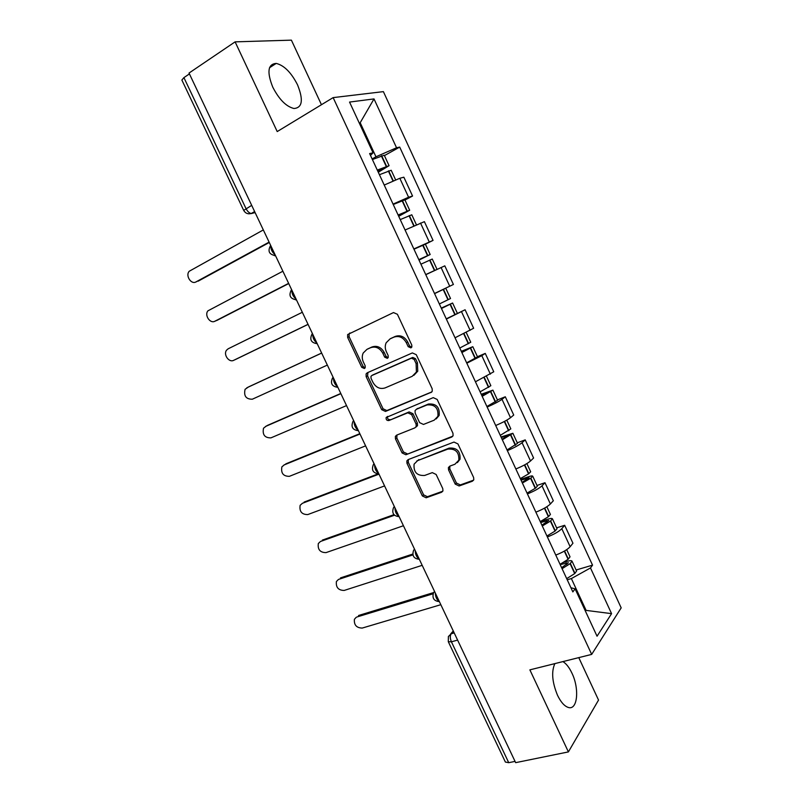 <?xml version="1.0" encoding="UTF-8"?>
<svg xmlns="http://www.w3.org/2000/svg" width="803" height="803" viewBox="0 0 803 803"><rect width="100%" height="100%" fill="white"/><g stroke="black" fill="none" stroke-linecap="round" stroke-linejoin="round"><path stroke-width="1.2" d="M410.925 347.89L411.839 346.966L411.778 345.069L397.405 314.284L393.49 312.568L347.649 334.56L347.659 337.431L361.751 367.332L364.381 368.537L365.194 367.734L365.164 365.817L363.337 361.942C361.952 358.821 361.912 355.849 363.207 353.029L366.921 349.375L370.615 347.699C375.674 346.073 379.749 347.91 382.83 353.22L384.667 357.134L387.347 358.349L388.21 357.486L388.17 355.578L386.333 351.654C384.968 348.572 384.908 345.621 386.153 342.791L390.077 338.876L393.871 337.15C399.061 335.473 403.206 337.32 406.328 342.7L408.185 346.675L410.925 347.89M554.863 663.609C551.239 671.599 552.123 682.159 557.513 695.278C560.795 702.063 564.358 706.108 568.203 707.413C577.558 710.765 579.646 688.733 571.887 673.034C569.197 667.383 566.205 663.569 562.903 661.592M297.532 84.827C291.258 72.531 284.152 65.384 276.212 63.407C267.891 64.059 266.747 71.979 272.779 87.176C279.133 99.482 286.189 106.588 293.958 108.505C302.38 107.813 303.574 99.923 297.532 84.827M455.211 484.099L459.115 485.976L472.294 481.258L473.79 479.702L473.609 477.474L457.931 443.918L453.986 442.062L408.155 459.607L406.85 460.922L406.98 463.321L422.348 495.933L426.142 497.79L441.53 492.279L442.935 490.844L442.764 488.575L436.149 474.483L432.295 472.626L424.667 475.456C416.948 475.868 413.425 472.104 414.087 464.164L417.66 460.571L447.853 449.098C455.602 448.496 459.256 452.199 458.814 460.209L454.94 464.234L449.821 466.131L448.395 467.597L448.566 469.906L455.211 484.099L456.435 483.045L460.33 484.922L473.589 480.164M591.681 654.395L529.88 669.863L568.394 751.909L515.646 762.659L189.026 73.053L235.108 41.856L277.216 131.572L333.145 97.615L591.681 654.395L621.181 607.871L383.392 91.632L333.145 97.615M430.89 392.617L432.265 391.202L432.144 388.672L416.265 354.685L412.351 352.929L367.262 372.783L366.088 373.937L366.148 376.657L381.696 409.671L385.47 411.437L431.673 392.095M437.163 399.442L452.942 433.219L453.093 435.587L451.657 437.083L405.866 454.749L402.082 452.932L395.477 438.91L395.357 436.42L396.642 435.146L414.87 427.879L416.195 426.534L416.074 424.054L411.638 414.609L407.794 412.812L388.873 420.541C386.815 420.672 385.912 419.658 386.163 417.5L433.239 397.636L437.163 399.442M321.451 104.711L291.399 40.15L235.108 41.856M568.394 751.909L598.536 700.075L578.772 657.617M515.044 761.395L508.731 762.689L505.388 762.057L448.325 641.758M251.69 205.347L243.7 210.406L181.869 80.049L183.917 77.62L246.009 208.589C247.495 211.45 249.241 213.086 251.239 213.498L255.143 212.634M189.428 73.896L183.917 77.62M393.058 204.103L408.586 197.247L399.824 178.276L384.225 185.051M399.824 178.276L403.859 177.192L412.561 196.042L404.963 200.037M408.586 197.247L412.561 196.042M425.389 244.192L433.048 240.388L424.396 221.658L405.073 230.009M413.846 248.95L433.048 240.388M434.503 293.507L453.404 284.463L444.812 265.843L425.781 274.686M446.247 318.841L465.098 309.757L446.368 319.082M455.04 337.782L473.64 328.256L465.098 309.757M477.444 356.703L485.263 353.4L481.82 355.659L466.824 363.207M475.436 381.786L493.755 371.779L485.263 353.4M497.418 399.894L505.298 396.772L502.005 399.312C498.904 401.53 493.955 404.11 487.15 407.051M495.712 425.52C502.517 422.609 507.456 420.009 510.507 417.701L513.729 415.041L505.298 396.772M517.283 442.804L525.212 439.873L522.06 442.694C519.079 445.123 514.171 447.763 507.345 450.624M515.857 468.972C522.683 466.162 527.571 463.492 530.512 460.972L533.593 458.031L525.212 439.873M537.016 485.464L544.996 482.713L541.995 485.815C539.114 488.455 534.256 491.155 527.42 493.915M535.872 512.153C542.718 509.433 547.556 506.703 550.386 503.973L553.337 500.761L544.996 482.713M556.63 527.852L564.67 525.292L561.799 528.665C559.039 531.516 554.221 534.276 547.365 536.946M555.766 555.074C562.632 552.434 567.43 549.654 570.15 546.713L572.951 543.23L564.67 525.292M372.12 158.944L375.965 156.796L360.437 123.26L359.443 123.421M359.593 123.752L374.007 98.91L396.552 147.762L375.965 156.796M370.494 155.421L373.064 152.831L349.546 102.071L374.007 98.91M585.307 610.892L585.919 609.999L571.365 578.572L590.486 567.952L592.544 565.151L399.703 147.09L396.552 147.762M590.486 567.952L611.575 613.653L597.041 636.217L575.099 588.86L570.913 587.736M373.064 152.831L369.631 153.574L572.85 591.911L575.099 588.86M585.006 610.25L611.575 613.653M571.365 578.572L567.219 579.776M384.406 155.611L399.703 147.09M576.122 569.989L592.544 565.151M411.658 347.287L409.54 345.912L407.693 341.958C404.582 336.587 400.426 334.741 395.257 336.417L393.871 337.15M390.639 338.575L395.257 336.417M367.573 349.034L372.03 346.956C377.089 345.33 381.144 347.167 384.225 352.457L386.052 356.361L388.08 357.726M349.907 332.944L349.104 333.847L349.114 336.718L363.167 366.549L365.114 367.894M367.965 372.472L367.553 375.854L383.071 408.797L386.835 410.564L431.863 391.894M414.147 359.433L411.407 358.198L371.809 375.533L370.976 376.356L371.016 378.253L372.933 382.318C375.965 387.558 380 389.425 385.049 387.929L412.2 376.316L416.416 372.01L416.095 363.608L414.147 359.433L415.482 358.64L412.752 357.415L411.407 358.198M372.913 374.901L412.752 357.415M413.856 375.352L417.751 371.197L417.43 362.805L416.095 363.608M415.482 358.64L417.43 362.805M452.812 436.159L405.866 454.749M396.963 435.015L396.823 437.976L403.407 451.959L407.191 453.775M416.175 426.955L417.51 425.6L417.379 423.131L412.963 413.706L409.118 411.919L388.873 420.541M387.648 416.386L387.528 416.606C387.277 418.754 388.18 419.768 390.238 419.638M434.172 420.18L437.896 416.345C438.568 408.065 434.955 404.27 427.045 404.943L416.386 409.299L415.051 410.654L415.171 413.164L419.618 422.639L423.482 424.446L434.172 420.18M436.159 418.935L439.171 415.432C439.853 407.171 436.24 403.387 428.35 404.06L427.045 404.943M416.898 408.958L428.35 404.06M449.851 466.121L449.8 468.882L456.435 483.045M457.379 462.618L460.049 459.196C460.49 451.206 456.837 447.512 449.098 448.114L447.853 449.098M416.797 460.972L449.098 448.114M408.366 459.527L408.295 462.337L423.623 494.869L427.417 496.716L442.774 491.215L441.53 492.279M377.48 170.497L385.41 167.486L378.083 171.802M263.334 229.919L189.207 271.273C185.192 275.57 191.184 284.894 196.022 281.883L196.675 281.672M379.428 174.703L391.191 170.266L395.588 179.772M378.283 172.233L389.074 165.689L377.29 170.085M372.391 159.536L384.236 155.22L389.074 165.689M269.286 242.486L198.08 281.211M269.105 242.125L196.022 281.883M398.228 215.244L406.017 212.012L398.589 216.047M282.887 271.223L207.917 310.841C204.193 315.167 210.145 324.01 214.903 321.21L216.097 320.748M400.235 219.59L411.788 214.792L416.386 224.72M398.71 216.298L409.681 210.235L398.107 214.993M393.249 204.514L404.873 199.837L409.681 210.235M288.729 283.559L216.9 320.437M288.638 283.349L214.903 321.21M433.319 271.123L425.751 274.616M418.845 259.72L426.503 256.257L418.975 260.011M302.329 312.277L228.152 348.803L226.546 350.188C223.093 354.524 229.006 362.926 233.683 360.316L235.409 359.533M420.913 264.187L432.265 259.048M425.731 274.586L436.671 269.547M419.015 260.102L430.167 254.511L418.795 259.63M413.967 249.211L425.389 244.182L430.167 254.511M308.071 324.392L235.63 359.443M308.041 324.332L233.683 360.316M441.299 308.161L448.947 304.728L441.419 308.422M436.932 292.372L434.543 293.597M248.589 386.905L245.086 389.304C243.61 395.979 246.039 399.282 252.353 399.201L327.343 365.084M441.459 308.503L452.601 303.012L441.269 308.081M434.564 293.627L445.765 288.237L450.523 298.515L439.361 303.976M248.769 386.815L321.642 353.039M445.765 288.237L442.985 289.502M246.862 387.759L321.662 353.089M461.424 351.563L469.163 348.402L461.765 352.316M266.596 425.851L263.525 428.2C262.26 434.704 264.719 437.926 270.922 437.876L346.535 405.595M461.876 352.547L472.816 346.705L461.303 351.312M466.633 362.815L477.524 356.883L472.816 346.705M466.222 332.452L470.749 342.239L459.788 348.04M267.309 425.46L340.793 393.47M265.462 426.493L340.884 393.671M481.419 394.685L489.258 391.794L481.991 395.929M284.553 464.636L281.883 466.864C280.799 473.198 283.298 476.36 289.391 476.33L365.606 445.866M482.171 396.321L492.912 390.128L481.228 394.283M486.899 406.519L497.589 400.255L492.912 390.128M486.568 376.426L490.854 385.691L480.094 391.844M285.758 463.883L359.834 433.67M283.951 465.017L359.995 434.021M501.293 437.555L509.222 434.935L502.086 439.271M302.47 503.24L300.141 505.308C299.228 511.481 301.767 514.572 307.75 514.582L384.577 485.915M502.337 439.813L512.876 433.289L501.032 436.993M507.034 449.951L517.523 443.346L512.876 433.289M506.793 420.14L510.828 428.872L500.269 435.367M304.096 502.096L378.183 473.86M302.35 503.32L378.996 474.131M521.037 480.154L529.067 477.805L522.06 482.352M320.457 541.493L318.319 543.521C317.556 549.543 320.126 552.574 326.018 552.615L403.437 525.734M522.372 483.035L530.592 478.297L532.72 476.179C532.389 475.697 530.883 475.908 528.203 476.821L520.705 479.441M527.049 493.112L535.511 488.154L537.337 486.176L532.72 476.179M526.888 463.572L530.683 471.793L528.555 473.89L520.324 478.618M322.344 540.108L393.942 514.673M320.638 541.423L394.484 515.225M540.67 522.502L548.8 520.404L541.905 525.162M338.404 579.485L336.407 581.523C335.784 587.384 338.384 590.356 344.176 590.446L422.187 565.322M542.286 525.995L550.406 521.117L552.444 518.808C552.062 518.206 550.517 518.336 547.817 519.18L540.268 521.629M546.933 536.013L555.034 531.094L557.031 528.745L552.444 518.808M546.853 506.743L550.426 514.452L548.379 516.73L540.258 521.599M340.482 577.899L412.772 554.05M338.836 579.314L412.923 554.903M560.183 564.579L568.404 562.752L561.628 567.711M356.271 617.256L354.404 619.294C353.912 625.015 356.532 627.936 362.243 628.066L440.827 604.689M562.08 568.685L570.11 563.666L572.037 561.177C571.616 560.464 570.04 560.504 567.309 561.287L563.345 562.471M566.697 578.642L574.697 573.583L576.604 571.053L572.037 561.177M566.707 549.643L570.04 556.84L568.092 559.32L560.062 564.318M358.529 615.5L433.66 592.564M356.923 616.995L433.148 593.768M453.414 631.268L451.216 633.758C449.941 635.695 450.011 638.375 451.416 641.808L508.731 762.689M454.197 632.915L451.216 633.758L448.375 636.538L448.295 641.697L451.416 641.808L457.6 640.101M254.792 211.892L252.042 213.447L248.549 213.809M550.386 503.973L541.995 485.815M530.512 460.972L522.06 442.694M510.507 417.701L502.005 399.312M490.372 374.158L481.82 355.659M470.126 330.344L461.514 311.725M449.74 286.259L441.078 267.519M429.234 241.894L420.511 223.033M570.15 546.713L561.799 528.665M270.872 245.838C270.711 249.281 272.107 252.222 275.048 254.671M275.59 255.806L274.425 255.655M291.88 290.194C291.76 293.717 293.145 296.638 296.026 298.967M312.748 334.279C312.678 337.862 314.053 340.773 316.884 342.991M333.496 378.083C333.466 381.746 334.831 384.627 337.601 386.735M354.113 421.605C354.123 425.339 355.478 428.21 358.188 430.217M374.61 464.867C374.65 468.671 375.995 471.522 378.655 473.419M394.966 507.857C395.046 511.742 396.391 514.572 398.991 516.359M415.201 550.587C415.322 554.532 416.657 557.352 419.206 559.039M435.316 593.056C435.477 597.071 436.802 599.871 439.291 601.447M296.488 299.931L295.645 299.84M358.419 430.699C352.597 429.986 350.77 426.915 352.969 421.495L353.591 420.511M378.845 473.82C373.134 473.158 371.277 470.156 373.275 464.786L374.007 463.602M399.141 516.67C393.55 516.068 391.653 513.107 393.46 507.807L394.293 506.442M419.317 559.279C413.826 558.707 411.899 555.786 413.535 550.537L414.458 549.011M439.382 601.628C433.981 601.076 432.014 598.195 433.49 592.985L434.493 591.319M407.693 341.958L406.328 342.7M391.462 338.133L390.077 338.876M386.052 356.361L384.667 357.134M384.225 352.457L382.83 353.22M372.03 346.956L370.615 347.699M368.346 348.632L366.921 349.375M363.167 366.549L361.751 367.332M349.114 336.718L347.659 337.431M409.54 345.912L408.185 346.675M386.835 410.564L385.47 411.437M383.071 408.797L381.696 409.671M367.553 375.854L366.148 376.657M373.214 374.73L371.809 375.533M452.762 436.23L451.657 437.083M403.407 451.959L402.082 452.932M396.823 437.976L395.477 438.91M417.379 423.131L416.074 424.054M412.963 413.706L411.638 414.609M409.118 411.919L407.794 412.812M417.701 408.406L416.386 409.299M449.8 468.882L448.566 469.906M418.955 459.577L417.66 460.571M427.417 496.716L426.142 497.79M423.623 494.869L422.348 495.933M408.295 462.337L406.98 463.321M473.489 480.204L472.294 481.258M460.33 484.922L459.115 485.976M393.239 180.755L388.662 170.868M386.534 166.261L381.666 155.752M386.213 166.382L381.355 155.862M383.623 168.76L383.312 168.088M392.938 180.896L388.351 170.979M414.057 225.743L409.359 215.585M407.241 211.008L402.403 200.569M406.93 211.139L402.102 200.69M413.756 225.884L409.048 215.716M434.724 270.38L429.926 260.021M427.818 255.484L423.02 245.106M427.517 255.615L422.719 245.236M434.423 270.521L429.625 260.162M455.13 314.485L450.363 304.186M448.275 299.67L443.507 289.361M447.984 299.82L443.206 289.502M454.839 314.625L450.071 304.337M475.416 358.309L470.678 348.08M468.601 343.584L463.973 333.576M468.31 343.744L463.672 333.727M475.125 358.459L470.387 348.231M495.571 401.851L490.864 391.693M488.796 387.227L484.35 377.601M488.515 387.397L484.048 377.751M495.29 402.022L490.583 391.854M487.471 393.008L487.18 392.376M515.606 445.133L510.929 435.035M508.871 430.599L504.595 421.354M508.59 430.769L504.304 421.505M515.325 445.314L510.648 435.206M507.506 436.26L507.094 435.377M535.511 488.154L530.863 478.106M528.826 473.7L524.72 464.827M528.555 473.89L524.429 464.987M535.24 488.334L530.592 478.297M527.41 479.24L526.888 478.106M555.295 530.903L550.677 520.916M548.65 516.54L544.715 508.038M548.379 516.73L544.434 508.189M555.034 531.094L550.406 521.117M547.194 521.96L546.562 520.585M574.958 573.382L570.371 563.465M568.353 559.119L564.589 550.968M568.092 559.32L564.308 551.139M574.697 573.583L570.11 563.666M566.858 564.419L566.115 562.803M276.212 63.407L269.517 67.743M270.661 245.397C267.439 251.128 269.055 254.541 275.509 255.635M291.419 289.853C288.468 295.504 290.134 298.816 296.427 299.8M312.046 334.018C309.366 339.599 311.092 342.821 317.215 343.694M332.562 377.902C330.143 383.402 331.91 386.544 337.882 387.327M254.641 211.57L251.239 213.498C247.896 214.351 245.387 213.317 243.7 210.406M450.654 633.958L453.283 630.977M349.104 333.847L347.649 334.56M367.493 373.144L366.088 373.937M417.751 371.197L416.416 372.01M396.702 435.487L395.357 436.42M417.51 425.6L416.195 426.534M387.528 416.606L386.163 417.5M439.171 415.432L437.896 416.345M449.64 466.583L448.395 467.597M460.049 459.196L458.814 460.209M408.165 459.938L406.85 460.922M437.033 269.346L432.255 259.038M457.339 313.26L452.601 303.012"/></g></svg>
